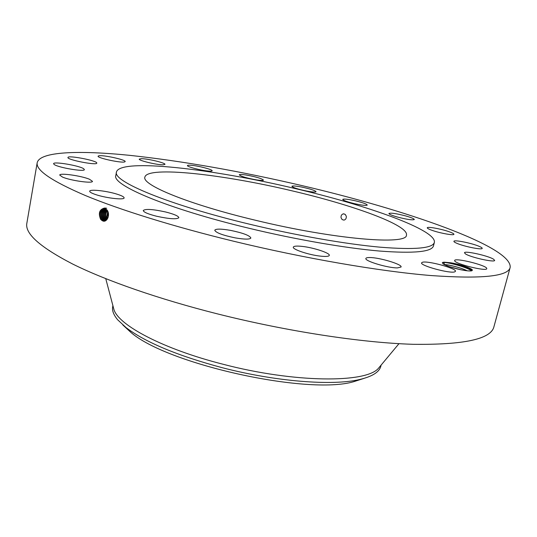 <?xml version="1.0" encoding="UTF-8"?>
<svg xmlns="http://www.w3.org/2000/svg" width="537" height="537" viewBox="0 0 537 537"><rect width="100%" height="100%" fill="white"/><g stroke="black" fill="none" stroke-linecap="round" stroke-linejoin="round"><path stroke-width="0.81" d="M233.313 241.153C304.506 258.451 379.726 271.313 430.802 275.535C481.662 279.099 508.109 276.421 510.15 267.5C512.875 246.785 405.375 209.665 301.982 185.607C240.234 171.175 182.728 161.073 129.457 155.314C79.04 150.246 40 151.461 37.201 162.644C35.59 170.081 51.626 181.029 85.316 195.502C119.63 209.745 173.236 226.527 233.313 241.153M37.201 162.644L26.85 223.244C24.762 233.575 40.094 247.201 72.837 264.123C106.212 280.683 158.643 299.055 217.7 313.944C287.684 331.544 362.072 342.787 413.094 344.304C463.981 344.942 490.919 339.109 493.919 326.791L510.15 267.5M472.406 270.124C472.184 268.352 459.497 264.11 450.556 262.768L444.146 262.177L442.763 262.378L442.824 263.774C446.254 265.828 452.013 267.768 460.108 269.594C466.049 270.843 469.962 271.239 471.848 270.776L472.406 270.124M98.748 155.804L98.083 156.18C96.962 157.932 121.026 163.154 124.604 161.932L125.168 161.583C126.168 159.825 102.809 154.716 98.748 155.804M116.475 171.968L115.817 175.465C111.535 184.882 167.061 208.665 249.195 228.312C295.927 239.569 345.083 248.047 379.344 251.027C413.752 253.645 431.795 251.934 433.48 245.892L434.359 242.442C436.943 230.084 367.858 205.483 295.323 188.588C213.155 168.954 120.093 157.959 116.475 171.968C112.233 181.157 167.846 204.691 250.061 224.318C296.84 235.568 346.016 244.107 380.283 247.195C414.692 249.933 432.721 248.349 434.359 242.442M96.781 163.06C97.486 160.717 67.917 154.978 67.957 157.482L67.951 157.495C66.776 159.791 97.163 165.685 96.774 163.107L96.781 163.06M83.691 168.752C79.516 165.638 53.338 161.207 53.586 163.698L54.15 164.456C57.969 167.578 84.88 172.115 84.363 169.585L83.691 168.752M89.444 179.237C81.356 175.787 59.52 172.692 59.728 175.089L62.54 177.096C70.575 180.613 92.901 183.735 92.458 181.325L89.444 179.237M116.824 194.105C106.467 190.836 89.625 188.997 89.692 191.212C89.679 192.192 92.042 193.434 96.794 194.938C107.326 198.294 124.349 200.093 124.121 197.891C124.107 196.878 121.677 195.616 116.824 194.105M165.503 211.954C152.904 209.208 145.487 208.725 143.251 210.497C143.527 212.122 147.957 214.035 156.535 216.23C169.309 218.989 176.747 219.479 178.855 217.7C178.512 216.042 174.062 214.122 165.503 211.954M230.534 230.373C221.137 228.762 215.874 228.708 214.746 230.225C215.827 232.709 222.654 235.26 235.226 237.878C244.637 239.468 249.859 239.509 250.88 238.005C249.705 235.488 242.925 232.951 230.534 230.373M302.465 246.429C296.86 245.798 293.806 246.033 293.309 247.127C292.148 249.329 308.815 254.907 320.421 256.129C325.899 256.713 328.859 256.471 329.295 255.404C330.315 253.128 313.903 247.691 302.465 246.429M369.751 257.538C367.375 257.512 366.093 257.814 365.892 258.451C364.294 260.969 388.07 268.117 397.508 267.903L401.085 266.99C402.428 264.385 379.303 257.458 369.751 257.538M422.404 262.284L421.605 262.841C419.786 265.593 450.348 273.904 454.812 271.829L455.457 271.319C456.96 268.487 427.365 260.432 422.404 262.284M454.664 260.7C454.396 263.734 486.858 271.789 486.764 268.648L486.744 268.379C486.119 265.144 454.671 257.451 454.671 260.519L454.664 260.7M465.431 253.867C470.204 257.263 494.899 262.774 494.651 260.385L493.537 259.196C488.254 255.726 464.364 250.45 464.478 252.779L465.431 253.867M456.913 243.335C464.237 246.557 482.427 250.168 482.206 248.363C482.273 247.886 481.206 247.188 478.991 246.268C471.466 243.046 453.805 239.562 453.906 241.328C453.825 241.784 454.832 242.449 456.913 243.335M432.882 230.628C440.991 233.394 454.054 235.649 453.926 234.286C453.919 233.649 451.979 232.682 448.106 231.387C439.998 228.655 427.21 226.439 427.257 227.795C427.237 228.406 429.117 229.353 432.882 230.628M397.42 217.042C406.939 219.485 412.57 220.311 414.309 219.512C414.114 218.7 411.241 217.505 405.677 215.921C396.259 213.504 390.674 212.692 388.916 213.484C389.057 214.27 391.896 215.458 397.42 217.042M354.205 203.577C361.911 205.288 366.268 205.785 367.268 205.074C366.758 204.053 362.918 202.657 355.749 200.892C348.104 199.187 343.767 198.69 342.727 199.402C343.177 200.402 347.003 201.791 354.205 203.577M306.419 191.004C312.292 192.105 315.508 192.347 316.051 191.729C315.058 190.447 310.238 188.883 301.606 187.037C295.733 185.936 292.504 185.688 291.913 186.305C292.866 187.574 297.699 189.138 306.419 191.004M256.84 179.962C260.975 180.566 263.19 180.613 263.472 180.103C261.747 178.492 255.941 176.787 246.033 174.988C241.845 174.364 239.589 174.31 239.274 174.827C240.972 176.438 246.825 178.15 256.84 179.962M208.094 171.028C210.665 171.269 212.021 171.189 212.162 170.786C212.833 169.645 199.146 166.007 191.682 165.322C189.017 165.067 187.608 165.141 187.447 165.557C186.681 166.671 200.663 170.39 208.094 171.028M162.959 164.805L164.96 164.382C165.799 162.993 147.816 158.643 141.426 158.684L139.264 159.106C138.311 160.482 156.791 164.933 162.959 164.805M100.667 219.418C98.096 213.196 99.392 209.403 104.554 208.034L107.038 209.96C110.716 214.532 106.776 223.197 102.56 220.835L100.748 219.351L101.929 220.512M102.554 220.828L100.768 219.351C98.586 214.263 99.58 210.786 103.715 208.913L105.165 209.108L107.105 210.578L108.44 213.699M471.64 270.829L471.392 269.99C467.646 267.265 460.706 264.855 450.556 262.768M292.376 190.917C223.546 174.438 147.346 165.725 144.883 177.076C141.439 184.775 188.145 204.228 255.27 220.204C334.618 239.515 407.596 245.315 406.455 235.065C408.798 225.225 352.923 205.033 292.376 190.917M104.225 208.906L103.735 208.92C99.6 210.786 98.613 214.263 100.768 219.351M101.097 219.767L101.654 219.324C99.526 214.276 100.513 210.826 104.621 208.967L104.601 208.967C100.486 210.826 99.506 214.276 101.654 219.324L103.426 220.794L105.004 220.969M113.247 306.956L113.951 309.607C118.704 325.308 163.161 349.05 222.842 364.193C294.538 383.029 366.335 383.196 378.478 368.254L380.236 366.147M444.569 264.748L444.737 264.647C448.784 264.627 461.229 267.788 467.116 270.789M444.737 264.647L444.368 264.647M467.203 270.802C461.31 267.768 448.69 264.566 444.683 264.613L444.314 264.62M346.291 216.25L345.257 214.411L343.438 213.84C341.653 214.31 340.854 215.606 341.055 217.727L342.123 219.566L343.948 220.13C345.694 219.653 346.472 218.358 346.291 216.25M101.674 219.324L103.446 220.794L104.655 221.009M112.898 305.627L112.703 306.64C111.931 310.534 113.602 314.937 117.717 319.844L126.155 327.684C145.688 342.418 177.666 355.742 222.09 367.664C275.763 381.666 332.886 386.002 359.777 379.478C372.403 376.471 379.431 372.013 380.867 366.093L381.116 365.093M122.819 324.939L130.813 332.336C166.906 364.146 307.439 395.306 353.594 381.726L363.965 378.404M105.091 209.081C101.305 211.195 100.453 214.599 102.554 219.297L105.064 220.949L105.427 220.801L103.473 219.277C101.446 214.961 102.131 211.625 105.541 209.269M105.104 209.081C101.318 211.202 100.479 214.605 102.574 219.297L105.057 220.955M105.158 208.027L106.682 208.255M105.527 209.262C102.111 211.618 101.419 214.954 103.453 219.277L105.205 220.727M108.494 214.438L108.467 215.579M108.132 212.524L108.044 217.592M105.977 209.517C102.956 212.068 102.419 215.317 104.366 219.25L105.843 220.573M105.964 209.511C102.936 212.061 102.399 215.31 104.346 219.25L105.829 220.579M108.105 212.444L108.018 217.666M107.595 218.606L107.031 217.163L107.709 211.524L106.843 216.377L107.588 218.626M106.413 209.846C103.782 212.538 103.399 215.666 105.259 219.224L106.272 220.257L105.259 219.23C103.373 215.659 103.762 212.531 106.4 209.839M106.843 216.377L107.031 217.163M106.48 219.613L107.024 219.177C105.413 216.33 105.494 213.531 107.266 210.799C105.514 213.545 105.433 216.337 107.044 219.177L107.152 219.318M106.709 219.848L106.158 219.203C104.406 216.002 104.641 213.021 106.843 210.269C104.614 213.014 104.386 215.995 106.131 219.203L106.695 219.861M471.58 270.843C467.304 267.392 448.898 262.318 443.643 262.472L442.334 262.613M460.887 269.755L449.409 266.674M104.943 208.188L105.165 209.108M107.145 210.121L107.105 210.578M101.996 219.74L102.554 219.297M102.896 219.714L103.453 219.277M103.795 219.687L104.346 219.25M104.695 219.66L105.239 219.23M105.588 219.64L106.131 219.203M444.683 264.613L443.643 262.472L444.146 262.177M113.951 309.607L105.755 278.669M378.478 368.254L398.978 343.673M344.036 213.854L343.438 213.84M353.594 381.726L359.777 379.478M130.813 332.336L126.155 327.684M442.394 262.593L442.763 262.378M471.687 270.467L471.392 269.99"/></g></svg>
